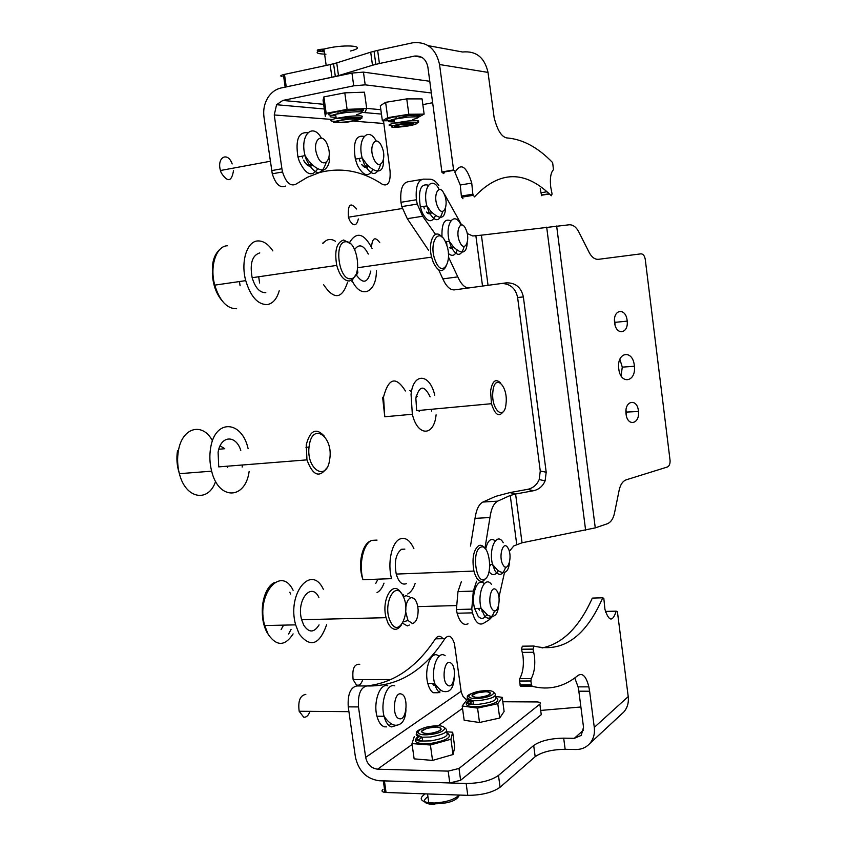 <?xml version="1.0" encoding="UTF-8"?>
<svg xmlns="http://www.w3.org/2000/svg" width="847" height="847" viewBox="0 0 847 847"><rect width="100%" height="100%" fill="white"/><g stroke="black" fill="none" stroke-linecap="round" stroke-linejoin="round"><path stroke-width="1.27" d="M461.096 691.332L365.66 757.377L358.482 706.927C357.794 694.466 360.589 687.478 366.846 685.954C397.931 686.748 423.934 670.983 444.855 638.67C448.73 634.202 451.927 635.906 454.458 643.784L461.223 692.073L462.97 696.329L466.75 700.067M468.751 701.041L471.895 701.612L468.433 704.101M502.811 701.75L537.326 701.941C540.227 702.258 541.074 702.999 539.867 704.153L459 768.473L460.62 780.278L449.799 782.956L448.169 771.119L459 768.473M358.482 706.927L348.244 706.864L355.422 757.133C358.62 771.098 366.56 778.965 379.244 780.754L449.799 782.956M365.66 757.377C367.27 764.386 371.251 768.324 377.603 769.192L448.169 771.119M541.021 712.92L541.254 714.699L460.62 780.278M348.244 706.864C347.566 694.445 350.393 687.478 356.703 685.964L366.253 685.954M444.855 638.67L435.422 638.818C416.756 667.235 393.866 682.947 366.751 685.954M435.422 638.818C437.899 635.494 440.387 635.451 442.896 638.702M435.485 686.292L436.597 686.176M384.93 719.103L386.168 719.241M305.831 694.381C300.103 695.345 297.879 700.967 299.16 711.268L303.692 717.165C306.36 717.515 308.446 715.577 309.96 711.353M387.725 685.816C380.007 682.883 373.04 702.11 376.957 716.213C378.609 722.322 381.139 725.858 384.538 726.832L386.687 726.853M389.186 725.699L391.198 723.687M359.753 664.281C354.184 663.815 351.981 668.939 353.135 679.654L356.322 684.831C359.075 686.049 361.224 684.312 362.77 679.622M438.45 655.79C431.292 649.977 423.807 668.918 427.809 683.391C429.016 688.029 430.795 691.131 433.135 692.719L438.217 692.719M439.053 692.084L440.8 690.051M484.24 583.689C477.74 576.638 470.72 594.245 474.595 608.506L478.142 616.298C481.255 619.559 484.113 618.988 486.729 614.594M403.659 594.785L403.225 595.706M489.005 571.64C492.308 575.939 495.347 575.621 498.121 570.698M495.241 540.831C490.911 537.612 487.713 540.386 485.649 549.131M448.359 253.475C452.15 256.747 455.083 255.667 457.179 250.257M450.784 220.813C444.453 218.124 441.531 223.544 441.996 237.065M379.71 242.581C375.083 236.334 372.341 237.848 371.473 247.112M356.661 209.018C350.383 201.692 347.651 204.413 348.456 217.203L349.589 220.358C353.675 226.647 356.587 226.181 358.334 218.96M428.402 185.218C420.652 183.174 417.973 190.416 420.345 206.954L422.261 212.692C427.439 222.327 431.843 223.29 435.496 215.583M303.48 160.168C306.561 165.8 309.653 167.473 312.787 165.165M361.722 164.583C364.284 167.854 366.592 168.373 368.646 166.16M285.608 186.054C280.135 188.383 275.688 184.307 272.268 173.815L263.978 117.024C263.025 109.411 264.571 102.593 268.605 96.579C271.908 91.984 276.058 89.115 281.056 87.982L351.96 73.064L363.448 72.111L429.768 81.27M271.643 170.618L281.903 168.744L274.248 114.959L276.577 104.721L282.824 100.433L353.718 85.833L351.96 73.064M320.462 172.322C341.807 167.06 362.537 171.105 382.622 184.466C388.254 186.435 390.721 181.893 390.043 170.85L383.5 120.793M422.854 104.626L432.637 102.72M363.448 72.111L365.195 84.848L431.335 92.979M365.195 84.848L353.718 85.833M319.255 172.661L307.387 177.298L295.772 184.265C290.352 186.594 285.937 182.486 282.527 171.962L281.903 168.744M364.115 136.409C355.751 134.821 352.828 142.402 355.348 159.141L357.455 165.345C363.416 176.197 368.551 177.563 372.881 169.464M232.173 163.916C227.705 151.232 216.599 157.235 220.442 170.512L221.152 172.703C227.578 182.656 231.707 181.893 233.528 170.416M307.715 132.799C298.567 131.634 295.307 139.681 297.943 156.949L299.171 160.951C305.778 174.884 311.982 177.468 317.794 168.701M621.539 714.116L623.752 712.062C627.394 707.848 628.887 702.703 628.22 696.615L617.41 611.714L616.192 611.153C612.625 622.185 608.877 621.571 604.927 609.321L603.837 598.448L602.757 597.791L593.165 598.067M602.757 597.791C585.531 637.029 562.546 653.111 533.801 646.028L533.038 649.384L521.614 649.533L521.466 648.866L522.387 646.187L533.557 646.039M521.614 649.533L522.991 655.896C524.007 665.255 522.917 672.825 519.751 678.606L531.238 678.574C534.362 672.762 535.42 665.17 534.415 655.779L533.038 649.384M628.22 696.615L594.287 727.393L589.607 691.216L578.84 691.205L578.088 686.853L574.742 677.949M383.32 780.839L466.146 783.475C480.164 783.337 490.942 780.648 498.481 775.428L533.684 745.476C540.428 740.839 550.423 738.404 563.689 738.161L574.298 738.33L581.222 735.397L583.53 727.266L578.84 691.205M592.318 598.088C579.316 627.14 562.567 643.762 542.069 647.944M519.899 684.789L531.408 684.778L532.16 686.282L520.661 686.282L519.402 681.02L519.751 678.606M616.192 611.153L605.901 611.407L605.7 612.275M605.901 611.407L607.024 611.375M531.408 684.778L530.9 680.988L519.402 681.02M589.607 691.216L588.856 686.853C586.23 676.446 582.63 672.634 578.046 675.408C564.187 686.906 548.888 690.527 532.16 686.282M531.238 678.574L530.9 680.988M498.481 775.428L500.079 787.234L535.177 756.699L533.684 745.476M563.689 738.161L565.15 749.309L575.759 749.521C581.36 749.542 585.997 747.594 589.65 743.677C593.461 739.262 595.007 733.841 594.287 727.393M565.15 749.309C551.895 749.51 541.9 751.977 535.177 756.699M500.079 787.234C492.562 792.548 481.795 795.259 467.777 795.354L466.146 783.475M384.422 780.913L386.052 792.485L467.777 795.354M386.052 792.485L384.951 792.4C381.891 791.913 381.235 790.897 383.003 789.372M540.693 710.432L580.894 706.991M462.97 198.749L461.361 196.059L472.848 194.196L474.436 196.896C499.518 170.332 525.14 169.961 551.291 195.763L552.085 193.995L550.719 187.028C549.809 178.336 550.73 172.555 553.462 169.696L552.646 162.624C537.972 147.378 522.663 139.141 506.697 137.913C501.413 136.769 497.231 129.972 494.129 117.511L488.01 72.397C484.653 57.501 476.173 50.704 462.589 52.006L428.211 45.664M379.424 63.514L372.489 65.251L370.7 52.175L377.635 50.375L379.424 63.514L414.469 56.093C421.605 55.404 426.062 59.025 427.862 66.955L441.901 171.952L453.579 169.951L455.421 171.623C461.117 162.592 466.559 166.425 471.747 183.1L460.27 185.006L461.361 196.059M377.635 50.375L412.69 42.795C426.983 41.365 435.93 48.607 439.551 64.531L453.579 169.951M549.195 193.772L541.466 195.001L540.227 188.722M541.466 195.001L541.604 195.657M453.653 170.374L441.975 172.375L443.754 173.614L444.484 171.941M454.871 172.174L460.27 185.006M472.848 194.196L471.747 183.1M370.7 52.175L336.735 62.89L338.493 75.627L335.338 76.495L285.164 87.146L283.396 74.652L284.486 74.398L286.254 86.892M282.062 76.431C279.955 76.082 280.399 75.489 283.396 74.652M331.908 77.278L330.139 64.584L284.486 74.398M330.139 64.584L336.735 62.89M372.489 65.251L338.493 75.627M434.564 727.118L426.899 728.356L421.954 730.961C421.181 732.666 423.267 733.491 428.233 733.46C439.985 733.163 446.454 726.493 434.564 727.118M485.437 691.755L476.988 692.888L472.435 695.196C471.832 696.478 473.409 697.187 477.179 697.325C487.449 697.579 495.993 691.724 485.437 691.755M401.15 124.445C391.843 126.754 393.876 127.145 407.238 125.642C411.547 124.88 413.643 124.255 413.527 123.736L401.15 124.445M341.796 120.2C330.468 122.37 341.457 123.133 352.161 120.973C355.698 120.253 357.307 119.66 356.989 119.194L349.843 119.078L341.796 120.2M338.821 118.294L339.488 118.273M406.74 123.662L398.037 124.996C392.5 126.51 393.717 126.986 401.711 126.415L410.329 125.091C415.93 123.588 414.734 123.111 406.74 123.662M389.069 120.719L382.368 120.814L380.303 105.695L385.629 102.339L406.751 98.898L422.081 98.908L424.125 114.123L418.354 117.278M382.368 120.814L387.714 117.659L408.836 114.271L424.125 114.123M385.629 102.339L387.714 117.659M406.751 98.898L408.836 114.271M347.556 119.268L340.176 120.486C334.184 122.296 336.28 122.762 346.476 121.894L353.781 120.687C359.869 118.876 357.794 118.4 347.556 119.268M323.893 96.886L326.18 113.307L325.312 116.314L323.056 100.147L323.893 96.886L344.793 92.842L364.454 92.185L366.709 108.564L365.216 111.635M326.18 113.307L347.09 109.369L366.709 108.564M344.793 92.842L347.09 109.369M430.488 733.407C441.721 731.056 444.061 728.928 437.507 727.044L432.33 727.171C421.171 729.479 418.82 731.596 425.279 733.534L430.488 733.407M446.274 731.766L452.669 732.221L454.744 747.298L453.039 754.529L432.542 760.415L414.13 758.859L411.991 743.581L414.31 736.519M452.669 732.221L450.932 739.23L430.414 745.011L411.991 743.581M453.039 754.529L450.932 739.23M432.542 760.415L430.414 745.011M479.201 697.367C490.678 695.44 493.229 693.545 486.877 691.703L483.425 691.713C472.033 693.608 469.471 695.503 475.739 697.377L479.201 697.367M495.029 696.393L502.218 697.314L504.113 711.469L499.709 718.044L479.508 722.502L464.156 720.257L462.208 705.996L467.099 699.611M502.218 697.314L497.782 703.698L477.56 708.103L462.208 705.996M499.709 718.044L497.782 703.698M479.508 722.502L477.56 708.103M480.482 547.363C471.419 551.101 475.993 584.938 484.759 579.157C493.579 575.018 489.195 542.196 480.482 547.363M486.062 578.099L483.372 580.978C479.381 582.545 476.236 579.253 473.939 571.079C471.832 558.607 473.399 550.137 478.629 545.669C480.8 544.674 482.864 545.532 484.833 548.242M413.897 548.697C410.086 540.28 405.48 537.03 400.091 538.936C391.843 542.016 387.238 562.884 391.547 578.649L362.95 579.708C357.466 564.398 362.103 544.166 370.51 541.021M404.855 549.121L401.52 549.279C395.856 553.652 394.088 561.921 396.237 574.075C398.63 582.027 401.986 585.235 406.295 583.689M407.725 593.98C410.869 592.254 413.347 588.718 415.178 583.371M377.953 579.147L375.761 583.456M492.901 391.505C490.699 409.821 504.621 422.018 506.051 403.447C508.232 385.692 494.563 372.849 492.901 391.505M503.287 411.631C498.925 417.486 494.987 414.839 491.461 403.701L490.593 390.986C492.34 380.885 495.664 378.217 500.566 382.971M434.765 395.253C429.884 373.485 413.389 372.087 411.049 394.31L412.341 414.247C417.624 436.904 434.151 436.533 436.089 414.808M430.128 396.862C424.231 384.792 419.477 385.258 415.856 398.238L416.671 410.657L491.461 403.701M431.504 411.049L431.663 409.26M419.043 410.435L419.212 411.653M416.279 395.782L417.137 396.491L416.121 396.587M409.874 390.52L411.441 391.801M435.453 261.003C442.558 279.245 453.452 260.622 446.083 243.438C439.265 225.08 427.862 243.29 435.453 261.003M445.977 266.625C442.092 273.041 437.835 271.58 433.219 262.231L431.599 257.117C427.619 241.861 434.691 227.917 441.626 236.768M351.854 280.071C360.79 300.06 376.799 292.871 376.375 270.288M355.92 274.396C362.834 284.444 367.799 283.343 370.795 271.082M368.286 254.058C363.564 244.963 359.022 243.47 354.649 249.558M372.066 248.425C363.998 233.105 356.481 231.167 349.493 242.644M357.783 272.925L356.312 275.137M352.341 281.066L351.928 281.691M357.434 269.59L357.879 272.787M350.859 278.705C362.834 278.24 357.561 240.199 345.714 241.776C333.4 241.628 338.916 281.024 350.859 278.705M355.391 275.37L352.786 279.33L349.377 280.992C343.882 280.865 339.668 275.667 336.746 265.407C334.279 250.85 336.577 242.38 343.66 239.997L350.51 243.745M272.85 250.892C268.351 244.148 263.417 240.834 258.039 240.929C247.091 240.919 240.484 261.607 245.736 280.643C250.648 296.662 257.806 304.645 267.218 304.602C272.85 303.607 276.842 299.002 279.214 290.786M259.764 252.904C252.184 255.318 249.653 263.586 252.152 277.71C255.18 287.641 259.627 292.639 265.503 292.691L265.799 292.66M239.468 281.553L240.082 285.778M258.695 276.757L259.595 282.983M329.695 459.349C333.654 436.681 312.511 421.605 309.271 445.469C305.248 469.026 326.921 483.034 329.695 459.349M326.677 468.073C319.308 478.237 312.734 475.506 306.963 459.868L306.254 444.844C310.044 430.392 316.005 427.428 324.136 435.961M248.086 448.55C241.84 420.44 215.17 418.609 210.67 447.735C209.336 455.506 209.664 463.32 211.644 471.176C218.642 500.757 245.492 499.635 249.145 471.377M242.147 467.078L242.422 464.992M240.781 450.382C235.879 434.522 220.654 435.379 218.103 452.298L218.727 466.877L306.963 459.868M227.345 466.189L227.557 467.608M220.104 445.829L224.773 448.73L218.812 449.238M403.087 596.129C395.253 578.543 381.828 605.404 390.583 621.878C398.778 639.167 411.557 612.053 403.087 596.129M401.552 624.758C397.021 631.259 392.542 630.793 388.106 623.381L386.073 617.685C381.065 599.21 393.23 579.517 400.927 592.836M323.332 589.258C311.4 563.499 286.72 593.525 295.656 624.864L299.097 633.789C310.171 648.103 319.351 645.086 326.646 624.726M318.896 597.4C311.315 581.328 296.069 600.343 301.638 619.708L303.755 625.234C308.986 632.984 314.089 632.878 319.075 624.895M283.586 625.128L281.119 629.565M405.713 611.894L407.979 620.48L412.521 623.583C416.216 622.27 418.079 617.728 418.143 609.956L418.132 609.808C417.433 602.058 415.178 598.014 411.388 597.654C408.392 598.374 406.507 601.793 405.766 607.902M402.611 623.244L407.354 625.901L409.366 625.001M409.44 596.913L406.041 595.61L403.447 596.913M619.877 359.297L622.291 367.143L621.063 375.824M634.308 365.428L634.403 366.253C636.203 382.177 620.459 385.036 618.776 368.826L618.681 367.926C616.997 351.749 632.773 349.483 634.308 365.428M626.039 409.99L626.304 415.432M638.405 410.848L638.469 411.504C639.898 424.209 627.394 426.909 626.06 414.024L625.986 413.315C624.631 400.44 637.166 398.122 638.405 410.848M614.53 319.234L615.091 325.142M627.119 320.452L627.193 321.14C628.622 333.951 615.949 335.719 614.604 322.728L614.53 321.998C613.175 309.017 625.88 307.63 627.119 320.452M453.685 247.155L451.673 248.573L449.323 247.652L451.673 248.573L453.685 247.155M431.811 212.406C430.255 214.45 428.455 214.323 426.39 212.036C428.455 214.323 430.255 214.45 431.811 212.406M556.648 226.022L595.272 527.882L607.246 523.785C610.793 522.355 613.196 518.883 614.446 513.367L619.221 489.905C620.47 484.442 622.82 481.075 626.272 479.804L667.33 467.025C669.278 466.104 670.199 463.912 670.072 460.461L645.255 259.362C644.599 255.773 643.18 253.931 640.978 253.846L598.511 259.309C594.89 259.574 591.799 257.329 589.226 252.565L578.745 231.813C576.151 226.975 572.964 224.635 569.195 224.783L481.414 235.17L488.041 285.312L506.231 282.866C515.495 282.612 521.201 287.313 523.372 296.937L546.199 472.234L545.108 480.863C542.768 486.252 538.893 489.534 533.472 490.731L527.649 489.333L509.936 492.583L495.664 496.363L482.906 502.049L497.687 501.149C493.78 503.213 491.196 508.676 489.958 517.528L484.95 548.358M527.649 489.333C533.017 488.158 536.86 484.897 539.179 479.561L540.27 471.027L546.199 472.234M523.372 296.937L517.612 297.488L540.27 471.027M517.612 297.488C515.707 288.562 510.476 283.872 501.89 283.449M533.472 490.731L515.601 494.023L522.038 542.789L595.272 527.882M522.038 542.789L513.811 545.913L509.312 551.376M497.687 501.149L510.243 495.453L515.601 494.023L509.936 492.583M467.205 233.486L472.732 235.974L481.414 235.17M488.041 285.312L454.49 289.875C450.233 290.193 446.348 286.54 442.822 278.907L457.793 276.874C461.276 284.55 465.119 288.234 469.312 287.927M438.873 185.588C436.025 181.449 433.082 179.32 430.043 179.204L423.362 179.141C417.74 180.273 415.422 187.155 416.396 199.765L417.232 204.085L422.674 216.25L435.527 234.386M422.674 216.25L407.291 218.674L401.796 206.583L400.949 202.295C399.985 189.749 402.357 182.888 408.063 181.745L421.848 179.395M400.949 202.295L416.396 199.765M448.465 257.012L457.793 276.874M407.291 218.674L428.561 250.289M438.693 269.844L442.822 278.907M461.604 224.91L444.453 194.143M489.958 517.528L475.019 518.364L470.498 546.05M461.319 581.751L457.983 591.587L473.314 591.1L471.779 609.12L472.51 612.857C475.146 621.994 478.724 625.531 483.256 623.466L489.27 619.75L492.467 616.489M476.586 581.211L473.314 591.1M468.01 623.794C463.415 625.848 459.783 622.333 457.126 613.239L456.395 609.522L457.983 591.587M456.395 609.522L471.779 609.12M498.957 597.167L504.505 572.477M475.019 518.364C476.3 509.555 478.926 504.113 482.906 502.049M462.526 708.336L438.079 725.847M417.836 732.041C414.67 734.709 416.131 736.435 422.219 737.218L417.423 740.649M412.118 744.46L377.603 769.192M541.254 714.699L539.867 704.153M399.339 718.711C406.92 721.115 408.783 695.461 401.182 693.989C393.59 691.237 391.579 717.43 399.339 718.711M396.851 725.276L391.61 726.917C388.233 725.943 385.713 722.396 384.062 716.276C380.155 702.142 387.068 682.873 394.744 685.816M385.152 718.965L386.02 719.05M432.224 683.381L434.151 685.615M447.714 685.255C454.172 690.03 457.359 666.885 450.826 663C444.4 657.918 441.054 681.422 447.714 685.255M439.889 692.719C437.56 691.141 435.792 688.029 434.596 683.381C430.604 668.876 438.026 649.893 445.141 655.726M435.411 686.102L436.47 686.028M478.343 608.411L479.455 610.179M492.467 609.544C497.888 616.552 502.027 596.574 496.501 590.391C491.144 583.138 486.824 603.308 492.467 609.544M494.584 610.825C491.991 618.278 488.666 620.057 484.611 616.15L481.085 608.337C476.999 593.228 484.908 575.261 491.398 584.292M482.049 611.492L483.086 611.121M489.757 564.758L490.297 565.764M503.107 564.981C507.978 573.535 512.975 555.791 507.967 548.02C503.171 539.295 497.983 557.104 503.107 564.981M505.67 567.088C502.874 575.24 499.338 576.521 495.072 570.952L492.531 564.462C488.243 548.496 497.051 531.164 503.245 542.736M493.6 567.903L494.669 567.405M446.051 241.84L446.941 244.18M459.815 242.094C464.675 253.433 470.921 239.945 465.871 229.283C461.117 217.859 454.659 231.231 459.815 242.094M464.209 246.392C461.308 256.652 457.02 256.98 451.345 247.366L449.312 241.363C444.633 223.682 454.405 210.543 461.033 224.974M452.065 247.229L449.577 247.62M423.606 206.435L424.463 208.807M437.581 206.53C442.526 218.621 449.471 205.853 444.315 194.418C439.487 182.243 432.319 194.863 437.581 206.53M442.674 211.443C439.54 222.359 434.903 222.433 428.773 211.665L426.867 205.906C422.092 187.918 432.118 174.958 439.106 189.442M430.943 211.475L428.984 213.073L426.623 212.301M282.824 100.433L323.639 104.297M366.677 108.374L380.854 109.718M274.248 114.959L332.257 119.48M353.972 121.163L383.585 123.471M359.012 158.474L360.081 161.47M373.802 158.834C379.34 172.121 387.619 159.384 381.838 146.775C376.449 133.424 367.894 145.959 373.802 158.834M380.589 164.35C376.968 176.536 371.526 176.472 364.252 164.138L362.156 157.902C357.053 138.95 368.244 126.012 376.195 140.962M367.598 165.112C365.936 167.155 363.988 166.997 361.754 164.636M361.849 164.562C364.326 167.642 366.55 168.14 368.53 166.054M302.093 156.176L302.665 157.944M317.074 155.17C322.284 170.469 333.326 160.496 327.757 145.853C322.76 130.607 311.41 140.168 317.074 155.17M326.201 162.476C321.352 176.727 314.724 175.784 306.296 159.649L305.068 155.626C299.563 135.393 312.448 122.021 321.331 137.966M311.654 164.117C309.61 165.948 307.355 165.43 304.878 162.582M303.597 160.147C306.582 165.578 309.6 167.208 312.649 165.049M583.551 730.05L574.298 738.33M439.551 64.531L488.01 72.397M414.469 56.093L421.87 57.331M425.289 793.861C418.884 798.17 420.048 801.135 428.773 802.755L434.215 802.998C446.274 802.247 454.585 799.6 459.116 795.058M434.786 804.65C423.828 803.941 421.541 801.283 427.926 796.667M350.372 51.021C369.176 46.373 346.857 43.737 326.603 48.427L323.903 49.084C314.248 52.143 314.936 53.848 325.947 54.176M324.126 50.693L319.488 49.433M394.067 120.285C378.122 121.28 389.652 116.632 407.576 114.991C419.699 114.08 422.78 114.705 416.83 116.854M412.849 119.491C421.488 117.119 419.646 116.357 407.343 117.182L393.919 119.236C386.624 121.1 386.74 121.989 394.279 121.904M415.146 122.815C421.647 120.772 419.212 120.168 407.852 121.005L394.437 123.059C387.725 124.71 387.259 125.589 393.061 125.705M400.853 126.881C416.713 125.388 424.135 121.492 407.619 123.186C391.293 124.731 384.527 128.596 400.853 126.881M335.804 115.563C323.014 115.107 326.677 113.276 346.815 110.057C362.347 108.66 367.037 109.252 360.875 111.846M356.576 114.705C365.968 111.868 362.781 111.095 346.995 112.386L335.624 114.271C328.16 116.24 328.297 117.235 336.037 117.278M359.192 118.22C365.893 115.785 362.018 115.203 347.566 116.494L336.195 118.368C329.419 120.083 328.88 121.068 334.586 121.322M346.285 122.339C364.813 119.046 365.301 117.871 347.746 118.802C329.165 122.137 328.678 123.313 346.285 122.339M447.544 733.153C452.489 737.091 446.93 740.511 430.869 743.412C417.55 744.206 412.838 742.343 416.713 737.843M418.46 735.757C415.178 738.478 416.608 740.236 422.748 741.051L430.784 740.871C444.59 738.446 449.683 735.471 446.051 731.967M419.487 736.287C414.607 739.643 415.697 741.231 422.748 741.051L422.219 737.218L430.255 737.038C444.707 734.413 449.598 731.374 444.908 727.944M432.648 726.101C415.549 727.795 412.542 736.636 430.17 734.508C447.714 732.697 449.905 723.92 432.648 726.101M496.458 697.557C500.81 701.39 494.86 704.429 478.608 706.663C467.682 706.885 463.997 705.202 467.555 701.612M469.482 699.484C466.03 701.983 467.353 703.592 473.452 704.302L478.777 704.302C493.06 702.364 498.385 699.686 494.786 696.298M468.635 696.192C465.659 698.553 467.099 700.067 472.965 700.723L478.29 700.713C492.933 698.68 498.152 695.98 493.981 692.634M484.135 690.75C468.592 691.576 462.324 699.558 478.46 698.362C494.436 697.462 500.058 689.479 484.135 690.75M488.359 691.883L487.374 691.872M377.063 540.09L371.822 540.354C363.374 543.425 358.588 564.102 362.95 579.708M383.998 583.159C382.272 587.903 379.943 591.037 377.042 592.572M405.427 390.965C395.898 375.877 388.593 377.9 383.522 397.021L384.782 416.777L382.622 397.264M323.522 284.603C333.951 300.06 341.976 299.287 347.577 282.295M335.465 241.257C330.881 238.367 326.804 238.992 323.247 243.131M227.441 245.768C216.26 245.821 209.453 266.318 214.757 285.132C219.722 300.96 227.007 308.827 236.62 308.742M221.808 300.42C216.006 293.358 212.851 284.285 212.343 273.21M212.481 440.811C202.698 422.102 182.338 427.089 178.463 450.519C177.087 458.206 177.394 465.935 179.395 473.685C185.535 498.989 208.426 502.949 215.614 481.392M293.104 590.295C280.982 564.811 255.667 594.552 264.698 625.552L268.192 634.382C276.694 646.515 285.005 646.356 293.115 633.905M267.017 632.444C263.957 626.833 262.39 620.11 262.295 612.254M289.801 592.244L290.69 594.043M291.082 629.353L288.626 633.99M546.686 227.155L585.637 530.328M510.243 495.453L516.723 544.367M475.866 235.752L482.525 286.064M376.957 716.213L384.062 716.276C388.191 722.237 392.182 725.233 396.036 725.286C402.177 724.81 405.48 719.622 405.957 709.712M299.16 711.268L348.932 711.66M427.809 683.391L434.596 683.381C438.386 688.537 441.456 691.237 443.786 691.491C449.937 692.581 453.389 688.293 454.13 678.648M353.135 679.654L391.176 679.538M474.595 608.506L481.085 608.337L487.83 615.314C494.14 618.236 497.75 614.975 498.639 605.541M417.793 606.621L456.078 605.573M489.757 564.568L492.531 564.462L497.708 570.391C504.579 574.88 508.507 572.212 509.513 562.366M445.427 241.935L449.312 241.363L453.42 246.869C461.986 254.894 466.581 253.549 467.216 242.814M420.345 206.954L426.867 205.906L430.71 211.199C440.017 220.305 444.993 219.151 445.607 207.716M348.456 217.203L402.314 208.51M276.577 104.721L324.285 108.988M362.23 112.376L381.457 114.091M272.268 173.815L282.527 171.962M355.348 159.141L362.156 157.902L366.253 163.64C374.713 173.233 384.178 174.789 383.373 159.988M297.943 156.949L305.068 155.626L307.546 159.384C312.448 165.705 317.149 169.209 321.659 169.898C325.65 171.803 331.092 162.137 328.901 157.341M220.442 170.512L270.299 161.258M533.801 652.275L522.377 652.412M623.752 712.062L589.65 743.677M588.856 686.853L578.088 686.853M531.471 685.138L519.963 685.149M521.53 649.226L532.954 649.088M383.32 780.881L384.951 792.4M472.954 195.361L461.477 197.224M546.961 191.771L540.915 192.735M541.529 195.234L549.417 193.984M333.58 63.779L335.338 76.495M374.046 51.222L375.835 64.33M421.954 730.961L421.319 731.755M427.544 793.946L428.773 802.755L434.373 803.803C448.55 803.644 456.893 800.733 459.381 795.068M472.435 695.196L471.906 695.863M395.951 116.6L396.237 118.76M407.089 123.239L407.195 122.455M326.18 65.441L323.903 49.084C312.712 49.708 317.614 51.529 324.274 51.773M337.868 111.402L338.186 113.731M349.906 118.569L350.012 117.722M417.793 117.013C420.186 115.107 416.692 114.694 407.301 115.764L393.919 119.236L394.437 123.059L407.894 122.413C417.412 122 420.44 122.212 416.978 123.059M361.701 112.026C363.945 109.686 359.001 109.348 346.836 111.021L335.624 114.271L336.195 118.368L347.725 117.86C360.091 117.225 364.464 117.447 360.811 118.527M422.219 737.218C414.607 734.307 414.437 731.512 421.711 728.833M470.614 700.003C465.49 703.105 466.432 704.545 473.452 704.302L472.965 700.723C465.808 698.214 465.384 695.821 471.684 693.513M396.237 574.075L473.939 571.079M384.782 416.777L412.341 414.247M357.709 267.726L431.599 257.117M322.633 243.227L325.206 241.194M252.152 277.71L336.746 265.407M221.321 248.15C212.322 255.095 210.13 267.419 214.757 285.132L245.736 280.643M305.958 447.332L309.07 447.078M177.51 450.763C176.282 458.365 176.907 466.009 179.395 473.685L211.644 471.176M295.656 624.864L264.698 625.552C258.621 608.622 264.688 586.272 274.968 582.334M301.638 619.708L386.073 617.685M407.979 620.48L403.331 621.889M634.403 366.253L622.291 367.143M638.469 411.504L626.357 412.087M627.193 321.14L615.091 322.336M539.179 479.561L545.108 480.863M417.232 204.085L401.796 206.583M457.126 613.239L472.51 612.857"/></g></svg>
